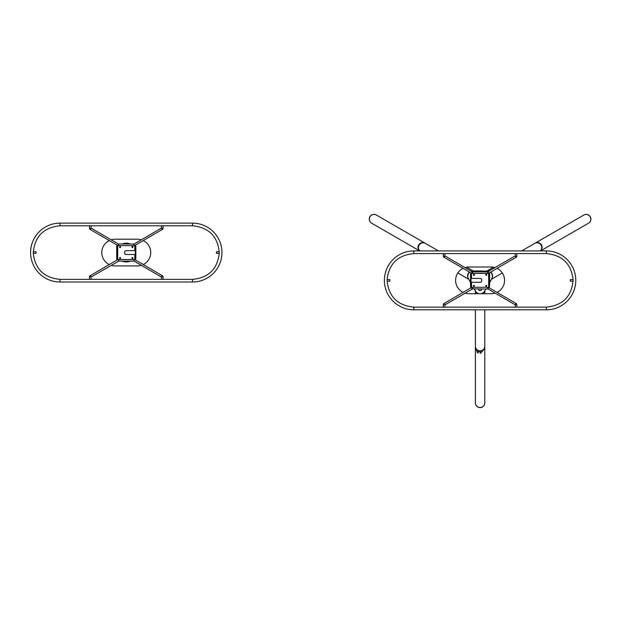 <?xml version="1.0" encoding="UTF-8"?>
<svg xmlns="http://www.w3.org/2000/svg" width="622" height="622" viewBox="0 0 622 622"><rect width="100%" height="100%" fill="white"/><g stroke="black" fill="none" stroke-linecap="round" stroke-linejoin="round"><path stroke-width="0.93" d="M192.509 279.348L60.023 279.348L60.023 282.007L192.509 282.007L192.509 279.348C208.525 277.832 217.451 269.085 219.286 253.1C217.949 236.554 209.023 227.45 192.509 225.778L60.023 225.778L60.023 223.127L192.509 223.127L60.023 223.127A29.444 29.444 0 0 0 30.587 252.563A29.444 29.444 0 0 0 60.023 282.007A29.444 29.444 0 0 1 30.587 252.563A29.444 29.444 0 0 1 60.023 223.127M192.509 223.127A29.444 29.444 0 0 1 221.953 252.563A29.444 29.444 0 0 1 192.509 282.007A29.444 29.444 0 0 0 221.953 252.563A29.444 29.444 0 0 0 192.509 223.127L192.509 225.778M495.135 293.133A13.357 13.357 0 0 1 491.217 293.724L468.957 293.724A13.357 13.357 0 0 1 465.038 293.133M463.102 292.371A13.357 13.357 0 0 1 463.102 268.362M465.038 267.6A13.357 13.357 0 0 1 468.957 267.009L491.217 267.009A13.357 13.357 0 0 1 495.135 267.6M497.071 268.362A13.357 13.357 0 0 1 497.071 292.371M486.248 275.313A0.428 0.428 0 0 0 486.676 274.885A0.428 0.428 0 0 0 486.248 274.457A0.428 0.428 0 0 0 485.821 274.885A0.428 0.428 0 0 0 486.248 275.313A0.428 0.428 0 0 0 486.676 274.885A0.428 0.428 0 0 0 486.248 274.457A0.428 0.428 0 0 0 485.821 274.885A0.428 0.428 0 0 0 486.248 275.313M473.925 275.313A0.428 0.428 0 0 0 474.353 274.885A0.428 0.428 0 0 0 473.925 274.457A0.428 0.428 0 0 0 473.498 274.885A0.428 0.428 0 0 0 473.925 275.313A0.428 0.428 0 0 0 474.353 274.885A0.428 0.428 0 0 0 473.925 274.457A0.428 0.428 0 0 0 473.498 274.885A0.428 0.428 0 0 0 473.925 275.313M486.248 286.275A0.428 0.428 0 0 0 486.676 285.848A0.428 0.428 0 0 0 486.248 285.42A0.428 0.428 0 0 0 485.821 285.848A0.428 0.428 0 0 0 486.248 286.275A0.428 0.428 0 0 0 486.676 285.848A0.428 0.428 0 0 0 486.248 285.42A0.428 0.428 0 0 0 485.821 285.848A0.428 0.428 0 0 0 486.248 286.275M473.925 286.275A0.428 0.428 0 0 0 474.353 285.848A0.428 0.428 0 0 0 473.925 285.42A0.428 0.428 0 0 0 473.498 285.848A0.428 0.428 0 0 0 473.925 286.275A0.428 0.428 0 0 0 474.353 285.848A0.428 0.428 0 0 0 473.925 285.42A0.428 0.428 0 0 0 473.498 285.848A0.428 0.428 0 0 0 473.925 286.275M469.719 272.218A4.968 4.805 -60 0 0 468.405 278.586L470.535 282.668M468.187 278.462A4.968 4.805 -60 0 1 469.501 272.086M471.219 271.2A4.968 4.805 -60 0 1 472.487 271.013L479.546 270.912M485.844 288.927L484.39 291.632L486 288.927M484.39 291.632A4.968 4.805 180 0 1 481.84 293.724M478.334 293.724A4.968 4.805 180 0 1 475.783 291.632L474.174 288.927M487.469 271.138L480.402 271.044L487.469 271.138A4.968 4.805 60 0 1 488.729 271.332M487.687 271.013A4.968 4.805 60 0 1 488.954 271.2M490.672 272.086A4.968 4.805 60 0 1 491.986 278.462L489.638 282.668M474.329 288.927L475.783 291.632M484.39 291.368A4.968 4.805 180 0 1 480.814 293.724M479.36 293.724A4.968 4.805 180 0 1 475.783 291.368M478.295 288.927A1.796 1.742 -0 0 0 481.879 288.927M478.302 288.927A1.796 1.742 -0 0 0 481.871 288.927M489.638 282.396L491.986 278.462M490.447 272.218A4.968 4.805 60 0 1 491.769 278.586M480.759 271.806L480.285 270.974L480.837 271.806M479.406 271.806L480.619 270.912M471.437 271.332A4.968 4.805 -60 0 1 472.704 271.138L472.487 271.013M468.405 278.586L470.535 282.396M479.329 271.806L479.772 271.044L472.704 271.138M473.925 285.335A0.513 0.513 0 0 0 473.412 285.848A0.513 0.513 0 0 0 473.925 286.361A0.513 0.513 0 0 0 474.438 285.848A0.513 0.513 0 0 0 473.925 285.335M473.925 274.372A0.513 0.513 0 0 0 473.412 274.885A0.513 0.513 0 0 0 473.925 275.398A0.513 0.513 0 0 0 474.438 274.885A0.513 0.513 0 0 0 473.925 274.372M486.248 274.372A0.513 0.513 0 0 0 485.735 274.885A0.513 0.513 0 0 0 486.248 275.398A0.513 0.513 0 0 0 486.762 274.885A0.513 0.513 0 0 0 486.248 274.372M486.248 285.335A0.513 0.513 0 0 0 485.735 285.848A0.513 0.513 0 0 0 486.248 286.361A0.513 0.513 0 0 0 486.762 285.848A0.513 0.513 0 0 0 486.248 285.335M471.523 287.488L471.523 282.295L480.083 282.295A1.928 1.928 0 0 0 481.661 281.478L481.661 279.262A1.928 1.928 0 0 0 480.083 278.438L471.523 278.438L471.523 273.245M471.523 271.9L488.651 271.9M488.651 288.841L487.617 288.903L487.617 287.302L488.853 287.589L516.454 303.668A0.816 0.591 -59.8 0 1 516.672 304.368M488.853 287.589A0.816 0.591 -59.8 0 0 488.029 288.997L471.523 288.841M488.651 287.488L488.651 273.245M488.651 273.12L487.617 273.408M472.557 273.408L471.523 273.12M471.523 287.621L472.557 287.325M487.617 287.325L488.651 287.621M444.948 307.151L444.761 304.368A0.816 0.591 -120.2 0 0 443.502 304.368M515.226 307.151L515.413 304.368A0.816 0.591 -59.8 0 1 516.454 303.668M444.948 304.834L472.557 288.927L472.557 287.302L487.617 287.302M443.502 256.365A0.816 0.591 -59.8 0 0 444.761 256.365L443.315 256.365L443.315 253.582M516.672 256.365A0.816 0.591 -120.2 0 1 515.413 256.365L516.859 256.365L516.859 253.582M516.859 307.151L516.859 304.368L515.413 304.368M573.095 279.55L570.327 279.55L570.327 281.183L573.095 281.183M387.078 281.183L389.846 281.183L389.846 279.55L387.078 279.55M515.226 253.582L515.413 256.365M444.948 253.582L444.761 256.365M443.315 307.151L443.315 304.368L444.761 304.368M443.719 257.073L471.321 273.144A0.816 0.591 -59.8 0 0 472.145 271.736L472.557 271.806L472.557 273.439L487.617 273.439L487.617 271.806L515.226 255.899M488.651 273.517L489.125 273.517A0.513 0.513 0 0 1 489.638 274.03L489.638 285.335M488.651 287.216L489.125 287.216A0.513 0.513 0 0 0 489.638 286.703M471.048 273.517L471.048 287.216A0.513 0.513 0 0 1 470.535 286.703L470.535 274.03A0.513 0.513 0 0 1 471.048 273.517L471.523 273.517M471.048 287.216L471.523 287.216M540.409 250.93A4.712 4.556 -120 0 0 535.161 243.132A4.712 4.556 -120 0 1 540.401 250.93M535.153 243.14L534.819 243.326A4.712 4.556 60 0 1 534.819 243.326A4.712 4.556 60 0 1 540.293 250.93A4.712 4.556 60 0 0 534.803 243.342L521.664 250.93M478.139 352.347A1.112 1.081 180 0 1 479.36 350.94A1.112 1.081 180 0 1 480.106 352.627L480.526 352.907L483.138 349.735A4.712 4.556 180 0 1 476.11 348.717L477.649 352.487L478.225 352.347L477.572 352.542L475.706 347.962A4.712 4.556 180 0 1 475.379 346.291L475.379 346.672A4.712 4.556 0 0 0 475.814 348.615M483.527 349.805A4.712 4.556 0 0 0 484.795 346.687L484.795 402.901A4.712 4.556 0 0 1 478.279 407.115A4.712 4.556 0 0 1 475.379 402.901A4.712 4.712 0 0 0 478.334 407.27A4.712 0.451 -68.1 0 1 478.279 407.115M483.138 349.735A4.712 4.556 180 0 0 484.795 346.267A4.712 4.556 180 0 1 483.768 349.136L480.596 352.977L480.028 352.604A1.026 0.995 0 0 0 479.274 351.033A1.026 0.995 0 0 0 478.225 352.347M478.186 352.223A1.026 0.995 180 0 1 480.2 352.223M475.379 402.901L475.379 346.695A4.712 4.556 -0 0 0 475.706 348.343L477.572 352.923L478.225 352.752M479.982 352.775L480.596 353.366L483.768 349.517A4.712 4.556 -0 0 0 484.795 346.672L484.795 346.291M475.379 346.291A4.712 4.556 180 0 1 475.379 346.275L475.379 309.81M476.11 348.717A4.712 4.556 180 0 1 475.379 346.267M484.795 346.267L484.795 309.81M484.795 293.724L484.795 290.94M475.379 293.724L475.379 290.94M418.474 245.356A4.712 4.556 120 0 0 419.764 250.93A4.712 4.556 120 0 1 425.02 243.14A4.712 4.556 120 0 0 424.997 243.124A4.712 4.556 120 0 0 418.474 245.356M438.51 250.93L425.37 243.342A4.712 4.556 -60 0 0 419.889 250.93A4.712 4.556 -60 0 1 425.355 243.326A4.712 4.556 -60 0 1 425.362 243.334L425.02 243.14M413.848 253.582L546.326 253.582L546.326 250.93L413.848 250.93L413.848 253.582C397.823 255.098 388.898 263.845 387.071 279.83C388.4 296.383 397.326 305.488 413.848 307.151L546.326 307.151L546.326 309.81L413.848 309.81A29.444 29.444 0 0 1 384.404 280.367A29.444 29.444 0 0 1 413.848 250.93M546.326 250.93A29.444 29.444 0 0 1 575.77 280.367A29.444 29.444 0 0 1 546.326 309.81M117.224 259.413A0.513 0.513 0 0 1 116.711 258.9L116.711 246.226A0.513 0.513 0 0 1 117.224 245.713L117.224 259.413L117.706 259.413M135.821 257.531L135.821 258.9A0.513 0.513 0 0 1 135.308 259.413L134.826 259.413M135.308 259.413L135.308 245.713A0.513 0.513 0 0 1 135.821 246.226L135.821 258.9M135.308 245.713L134.826 245.713M117.706 245.713L117.224 245.713M133.8 259.491L135.036 259.786A0.816 0.591 120.2 0 0 134.212 261.193L133.8 259.491L118.74 259.491L118.74 261.123L91.123 277.031M133.8 244.003L134.212 243.933A0.816 0.591 59.8 0 0 135.036 245.34L133.8 245.636L133.8 244.003L118.74 244.003L118.74 245.636L117.504 245.34L89.902 229.269A0.816 0.591 120.2 0 1 89.677 228.562M133.8 245.636L118.74 245.636M89.498 225.778L89.498 228.562L90.944 228.562A0.816 0.591 120.2 0 1 89.902 229.269M161.409 225.778L161.596 228.562A0.816 0.591 59.8 0 0 162.855 228.562M133.8 261.123L118.74 261.123M89.677 276.565A0.816 0.591 59.8 0 1 90.944 276.565L91.123 279.348M161.409 279.348L161.596 276.565L163.042 276.565L163.042 279.348M33.254 253.379L36.022 253.379L36.022 251.747L33.254 251.747M219.278 251.747L216.51 251.747L216.51 253.379L219.278 253.379M90.944 276.565L89.498 276.565L89.498 279.348M91.123 225.778L90.944 228.562M161.596 228.562L163.042 228.562L163.042 225.778M162.855 276.565A0.816 0.591 120.2 0 0 161.596 276.565M132.432 246.569A0.513 0.513 0 0 0 131.918 247.082A0.513 0.513 0 0 0 132.432 247.595A0.513 0.513 0 0 0 132.945 247.082A0.513 0.513 0 0 0 132.432 246.569M132.432 257.531A0.513 0.513 0 0 0 131.918 258.044A0.513 0.513 0 0 0 132.432 258.558A0.513 0.513 0 0 0 132.945 258.044A0.513 0.513 0 0 0 132.432 257.531M120.1 257.531A0.513 0.513 0 0 0 119.587 258.044A0.513 0.513 0 0 0 120.1 258.558A0.513 0.513 0 0 0 120.614 258.044A0.513 0.513 0 0 0 120.1 257.531M120.1 246.569A0.513 0.513 0 0 0 119.587 247.082A0.513 0.513 0 0 0 120.1 247.595A0.513 0.513 0 0 0 120.614 247.082A0.513 0.513 0 0 0 120.1 246.569M134.826 259.685L134.826 254.491L126.266 254.491A1.928 1.928 0 0 1 124.695 253.675L124.695 251.451A1.928 1.928 0 0 1 126.266 250.635L134.826 250.635L134.826 245.441M117.706 245.441L117.706 259.685M120.1 258.472A0.428 0.428 0 0 0 120.528 258.044A0.428 0.428 0 0 0 120.1 257.617A0.428 0.428 0 0 0 119.673 258.044A0.428 0.428 0 0 0 120.1 258.472M132.432 258.472A0.428 0.428 0 0 0 132.859 258.044A0.428 0.428 0 0 0 132.432 257.617A0.428 0.428 0 0 0 132.004 258.044A0.428 0.428 0 0 0 132.432 258.472M120.1 247.509A0.428 0.428 0 0 0 120.528 247.082A0.428 0.428 0 0 0 120.1 246.654A0.428 0.428 0 0 0 119.673 247.082A0.428 0.428 0 0 0 120.1 247.509M132.432 247.509A0.428 0.428 0 0 0 132.859 247.082A0.428 0.428 0 0 0 132.432 246.654A0.428 0.428 0 0 0 132.004 247.082A0.428 0.428 0 0 0 132.432 247.509M127.611 244.003A1.92 1.92 0 0 0 124.929 244.003M122.347 261.123A9.416 9.416 0 0 0 130.192 261.123M130.192 244.003A9.416 9.416 0 0 0 122.347 244.003M124.929 261.123A1.92 1.92 0 0 0 127.611 261.123M111.221 239.797A13.357 13.357 0 0 1 115.14 239.206L137.4 239.206A13.357 13.357 0 0 1 141.318 239.797M143.247 240.558A13.357 13.357 0 0 1 143.247 264.568M141.318 265.33A13.357 13.357 0 0 1 137.4 265.921L115.14 265.921A13.357 13.357 0 0 1 111.221 265.33M109.285 264.568A13.357 13.357 0 0 1 109.285 240.558M472.145 288.997A0.816 0.591 -120.2 0 0 471.321 287.589L472.557 287.302M516.454 257.073L488.853 273.144A0.816 0.591 -120.2 0 1 488.029 271.736M489.125 287.216L489.125 273.517M588.56 223.181A4.712 4.556 -120 0 0 587.782 214.761A4.712 4.556 -120 0 0 583.848 215.025A4.712 4.712 0 0 1 590.9 218.765A4.712 4.712 0 0 1 588.56 223.181L540.495 250.93M480.526 352.907L480.596 353.366M475.713 347.955L475.706 348.343M477.572 352.923L477.649 352.487M424.997 243.124L376.326 215.025A4.712 4.556 120 0 0 369.802 217.249A4.712 4.556 120 0 0 371.614 223.181L419.679 250.93M413.848 309.81L413.848 307.151M118.74 244.003L118.32 243.933A0.816 0.591 120.2 0 1 117.504 245.34M118.74 259.491L117.504 259.786A0.816 0.591 59.8 0 1 118.32 261.193M60.023 279.348C44.007 277.832 35.081 269.085 33.254 253.1C34.583 236.554 43.509 227.45 60.023 225.778M488.029 288.997L515.226 304.834M444.948 255.899L472.145 271.736M443.719 303.668L471.321 287.589M472.557 273.439L471.321 273.144M488.853 273.144L487.617 273.439M535.177 243.124L583.848 215.025M493.471 267.203L486.894 270.998M502.327 272.965L491.598 279.154M478.334 407.27A4.712 4.712 0 0 0 484.795 402.901M478.232 352.806L478.232 352.417M376.326 215.025A4.712 4.712 0 0 0 369.771 216.961A4.712 4.712 0 0 0 371.614 223.181M466.702 267.203L473.28 270.998M457.839 272.965L468.576 279.154M546.326 253.582C562.342 255.098 571.268 263.845 573.103 279.83C571.766 296.383 562.84 305.488 546.326 307.151M162.637 229.269L135.036 245.34M161.409 277.031L134.212 261.193M162.637 275.865L135.036 259.786M117.504 259.786L89.902 275.865M161.409 228.095L134.212 243.933M118.32 243.933L91.123 228.095"/></g></svg>
